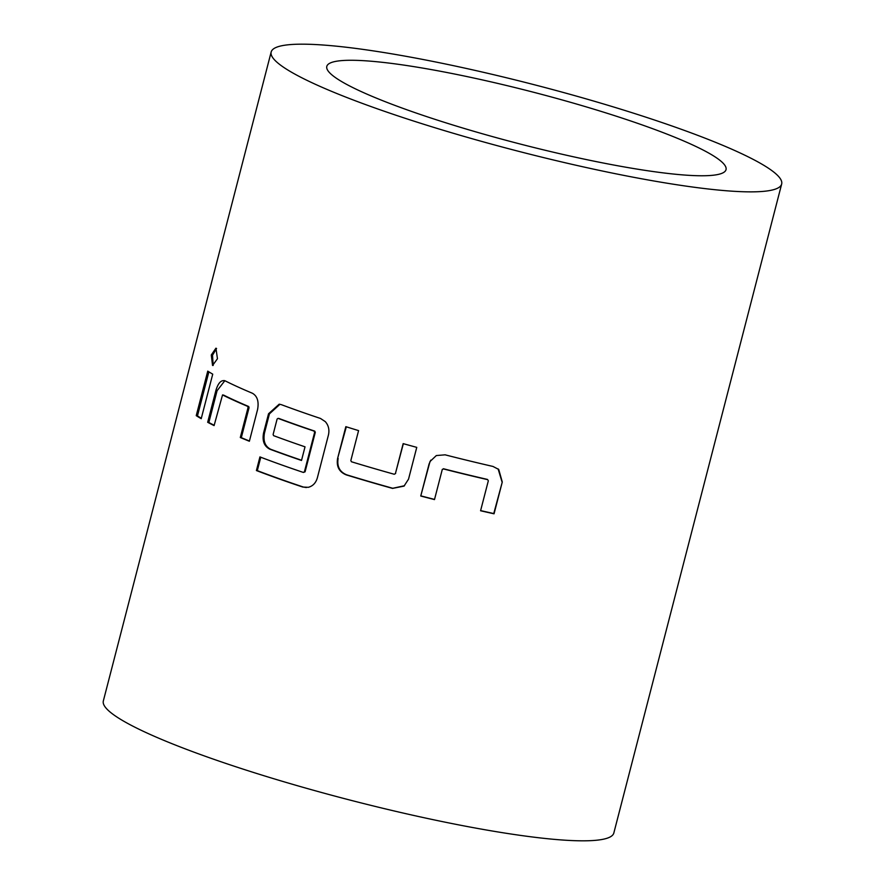 <?xml version="1.0" encoding="UTF-8"?>
<svg xmlns="http://www.w3.org/2000/svg" width="885" height="885" viewBox="0 0 885 885"><rect width="100%" height="100%" fill="white"/><g stroke="black" fill="none" stroke-linecap="round" stroke-linejoin="round"><path stroke-width="1.33" d="M216.559 348.469L212.522 355.228L213.185 365.461M217.456 358.735L215.94 348.181L211.283 354.974L212.555 365.483L217.456 358.735M260.765 457.224L257.303 470.632A262.292 34.017 14.5 0 0 303.4 487.049L306.354 487.558M279.948 404.29L269.427 413.87L264.493 432.942C263 440.973 265.058 446.416 270.655 449.248A262.292 34.017 14.5 0 0 301.553 460.255M278.045 418.373L278.897 418.45A262.292 34.017 14.5 0 0 314.75 431.128L315.303 432.3L305.082 471.816L303.389 472.446A263.642 34.194 14.5 0 1 259.936 456.914L256.407 470.543A263.642 34.194 14.5 0 0 302.747 487.049L308.312 487.314C312.792 486.13 315.779 483.033 317.306 478.033L328.468 434.878C329.574 429.701 328.512 425.287 325.304 421.636L320.481 418.45A263.642 34.194 14.5 0 1 281.319 404.655L279.184 404.191L268.531 413.771L263.597 432.842C262.071 440.819 264.139 446.261 269.803 449.171A263.642 34.194 14.5 0 0 301.508 460.454L305.026 446.825A263.642 34.194 14.5 0 1 273.576 435.641L273.122 434.469L277.116 419.025L278.045 418.373A263.642 34.194 14.5 0 0 314.087 431.117L314.64 432.289L304.418 471.805L303.389 472.446M622.255 118.147A206.183 26.738 14.5 0 0 326.797 66.397A206.183 26.738 14.5 0 0 430.575 117.893A206.183 26.738 14.5 0 0 726.032 169.643A206.183 26.738 14.5 0 0 622.255 118.147M346.201 474.869A263.642 34.194 14.5 0 0 392.542 488.398L404.014 486.119L408.527 479.161L416.758 447.367A263.642 34.194 14.5 0 1 403.162 443.628L395.407 473.608L394.267 474.26A263.642 34.194 14.5 0 1 351.445 461.76L350.825 460.587L358.58 430.608A263.642 34.194 14.5 0 1 345.836 426.659L337.605 458.463C336.256 466.45 339.121 471.915 346.201 474.869L346.666 474.814A262.292 34.017 14.5 0 0 392.774 488.277L392.542 488.398M434.491 499.582L442.246 469.603L443.407 468.928A263.642 34.194 14.5 0 0 487.657 479.659L488.332 480.776L480.577 510.756A263.642 34.194 14.5 0 0 494.051 513.809L502.282 482.004L498.731 469.448L492.989 466.45A263.642 34.194 14.5 0 1 445.089 454.824L436.327 455.554L429.999 461.539L420.751 496.02A263.642 34.194 14.5 0 0 434.491 499.582L442.246 469.603M271.164 52.016L103.335 700.964A263.642 34.194 14.5 0 0 236.03 766.819A263.642 34.194 14.5 0 0 613.836 832.984L781.665 184.036A263.642 34.194 14.5 0 0 648.971 118.181A263.642 34.194 14.5 0 0 271.164 52.016A263.642 34.194 14.5 0 0 403.859 117.86A263.642 34.194 14.5 0 0 781.665 184.036M225.155 380.86C221.239 379.698 218.152 382.906 215.896 390.495L207.676 422.289A263.642 34.194 14.5 0 0 214.093 425.596L222.533 394.931A263.642 34.194 14.5 0 0 247.7 406.381L248.054 407.542L240.3 437.522A263.642 34.194 14.5 0 0 249.371 441.25L257.59 409.456C259.039 401.469 257.314 396.071 252.402 393.25A263.642 34.194 14.5 0 1 225.155 380.86L224.148 380.55M201.216 418.694L212.732 374.167A263.642 34.194 14.5 0 1 207.754 371.136L196.238 415.651A263.642 34.194 14.5 0 0 201.216 418.694M208.871 371.844L197.466 415.906L196.238 415.651M197.466 415.906A262.292 34.017 14.5 0 0 201.315 418.273M247.7 406.381L248.718 406.525A262.292 34.017 14.5 0 1 223.673 395.13L222.533 394.931M248.718 406.525L249.061 407.675L248.054 407.542M249.061 407.675L241.306 437.666L240.3 437.522M241.306 437.666A262.292 34.017 14.5 0 0 249.437 441.007M224.834 380.727L217.079 390.705L215.896 390.495M217.079 390.705L208.849 422.51L207.676 422.289M208.849 422.51A262.292 34.017 14.5 0 0 214.17 425.276M304.418 471.805L305.082 471.816M314.64 432.289L315.303 432.3M314.087 431.117L314.75 431.128M269.803 449.171L270.655 449.248M263.597 432.842L264.493 432.942M268.531 413.771L269.427 413.87M302.747 487.049L303.4 487.049M256.407 470.543L257.303 470.632M392.774 488.277L404.489 485.721M403.35 443.673L395.407 473.608M395.639 473.486L394.267 474.26M346.312 426.813L337.605 458.463M338.136 458.43C336.82 466.472 339.663 471.937 346.666 474.814M442.257 469.415L443.407 468.928M443.407 468.74A262.292 34.017 14.5 0 0 487.436 479.427L487.657 479.659M480.621 510.59A262.292 34.017 14.5 0 0 493.764 513.554L494.051 513.809M493.764 513.554L502.282 482.004M501.983 481.761L498.111 468.906M430.807 460.145L428.982 464.227M429.059 464.061L420.751 496.02M420.84 495.865A262.292 34.017 14.5 0 0 434.513 499.405M211.283 354.974L212.522 355.228"/></g></svg>
